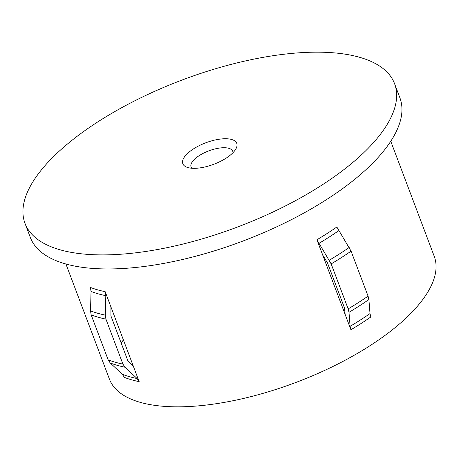<?xml version="1.0" encoding="UTF-8"?>
<svg xmlns="http://www.w3.org/2000/svg" width="459" height="459" viewBox="0 0 459 459"><rect width="100%" height="100%" fill="white"/><g stroke="black" fill="none" stroke-linecap="round" stroke-linejoin="round"><path stroke-width="0.69" d="M226.029 158.212A28.831 11.464 159.3 0 1 187.238 167.363A28.831 11.464 159.3 0 1 193.543 148.854A28.831 11.464 159.3 0 1 225.541 138.738A28.831 11.464 159.3 0 1 235.846 148.997A28.831 11.464 159.3 0 1 226.029 158.212M232.983 152.686A22.279 8.859 -20.7 0 0 232.747 151.281A22.279 8.859 -20.7 0 0 199.361 155.538A22.279 8.859 -20.7 0 0 191.07 167.03A22.279 8.859 -20.7 0 0 191.828 168.241M123.373 339.844A167.07 66.435 -20.7 0 0 121.251 343.263M345.174 314.524L350.923 329.74L350.097 326.332L348.989 312.304L348.163 308.896A183.778 73.079 -20.7 0 0 368.078 296.141L351.078 251.153L336.837 227.004A173.622 69.045 -20.7 0 1 316.928 239.759L345.174 314.524L344.462 307.828L327.462 262.841L322.677 254.974M65.924 264.011L109.42 379.111A173.622 69.045 -20.7 0 0 139.909 402.256A173.622 69.045 -20.7 0 0 334.823 365.548A173.622 69.045 -20.7 0 0 434.248 256.369L390.758 141.263M105.168 291.672L139.169 381.647L137.126 378.537L124.968 367.217L122.932 364.107L105.931 319.12L105.283 315.121L105.811 295.671L105.168 291.672A173.622 69.045 -20.7 0 1 97.411 289.784A173.622 69.045 -20.7 0 1 90.4 287.414L91.048 291.413A174.54 69.407 -20.7 0 0 98.054 293.783A174.54 69.407 -20.7 0 0 105.811 295.671M24.998 223.355L30.311 237.418A197.536 78.552 -20.7 0 0 65 263.747A197.536 78.552 -20.7 0 0 286.76 221.99A197.536 78.552 -20.7 0 0 399.887 97.767L394.574 83.71A197.536 78.552 -20.7 0 0 359.885 57.375A197.536 78.552 -20.7 0 0 138.119 99.138A197.536 78.552 -20.7 0 0 24.998 223.355A197.536 78.552 -20.7 0 0 59.687 249.69A197.536 78.552 -20.7 0 0 281.447 207.927A197.536 78.552 -20.7 0 0 394.574 83.71M110.917 306.882L110.923 315.924L127.923 360.912L133.42 366.431M139.169 381.647A173.622 69.045 -20.7 0 1 131.406 379.759A173.622 69.045 -20.7 0 1 124.4 377.39L122.364 374.286L110.2 362.96L108.163 359.856A183.778 73.079 -20.7 0 0 115.192 362.208A183.778 73.079 -20.7 0 0 122.932 364.107M91.048 291.413L90.521 310.863L91.163 314.868L108.163 359.856M348.163 308.896L331.163 263.908L316.928 239.759M350.923 329.74A173.622 69.045 -20.7 0 0 370.838 316.98L370.011 313.577L368.904 299.543L368.078 296.141M122.364 374.286A174.54 69.407 -20.7 0 0 129.369 376.65A174.54 69.407 -20.7 0 0 137.126 378.537M110.2 362.96A182.866 72.717 -20.7 0 0 117.229 365.318A182.866 72.717 -20.7 0 0 124.968 367.217M91.163 314.868A183.778 73.079 -20.7 0 0 98.192 317.221A183.778 73.079 -20.7 0 0 105.931 319.12M90.521 310.863A182.866 72.717 -20.7 0 0 97.543 313.222A182.866 72.717 -20.7 0 0 105.283 315.121M318.787 243.465A174.54 69.407 -20.7 0 0 338.696 230.705M329.304 260.207A182.866 72.717 -20.7 0 0 349.219 247.453M331.163 263.908A183.778 73.079 -20.7 0 0 351.078 251.153M348.989 312.304A182.866 72.717 -20.7 0 0 368.904 299.543M350.097 326.332A174.54 69.407 -20.7 0 0 370.011 313.577"/></g></svg>
